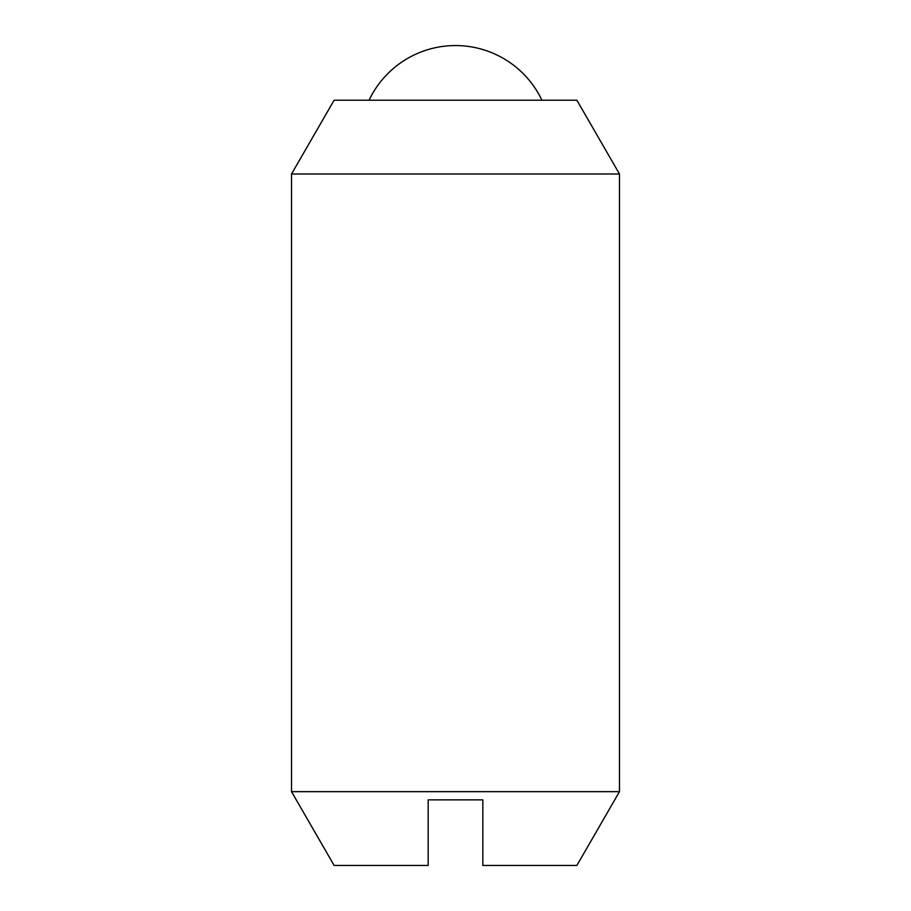 <?xml version="1.0" encoding="UTF-8"?>
<svg xmlns="http://www.w3.org/2000/svg" width="911" height="911" viewBox="0 0 911 911"><rect width="100%" height="100%" fill="white"/><g stroke="black" fill="none" stroke-linecap="round" stroke-linejoin="round"><path stroke-width="1.37" d="M619.48 174.001L619.48 791.659L291.52 791.659L291.52 174.001L619.48 174.001L576.879 100.21L334.121 100.21L291.52 174.001M291.52 791.659L334.121 865.45L428.17 865.45L428.17 799.858L482.83 799.858L482.83 865.45L576.879 865.45L619.48 791.659M369.08 100.21A95.655 95.655 0 0 1 541.92 100.21"/></g></svg>
